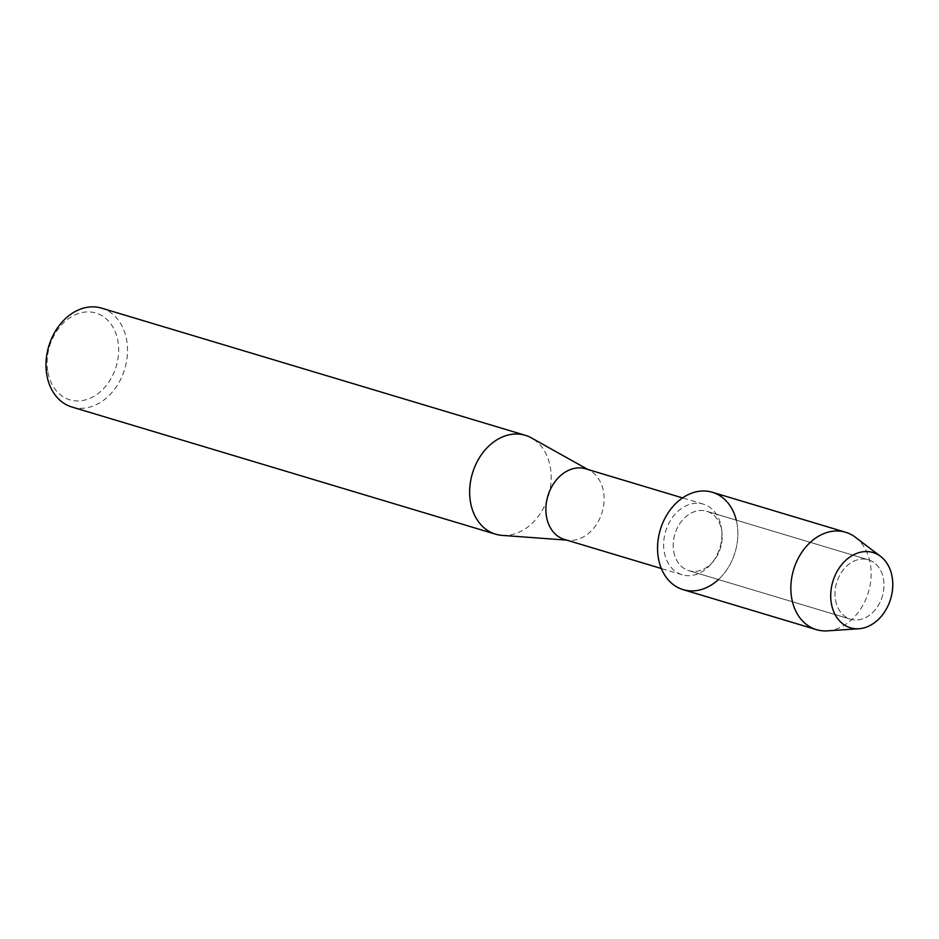 <?xml version="1.0" encoding="UTF-8"?>
<svg xmlns="http://www.w3.org/2000/svg" width="939" height="939" viewBox="0 0 939 939"><rect width="100%" height="100%" fill="white"/><g stroke="black" fill="none" stroke-linecap="round" stroke-linejoin="round"><path stroke-width="0.7" stroke-dasharray="4.7 3.52" d="M835.581 600.385A31.01 23.827 106.7 0 0 850.581 619.212A31.01 23.827 106.7 0 0 875.441 609.517A31.01 23.827 106.7 0 0 883.411 578.624A31.01 23.827 106.7 0 0 868.411 559.797A31.01 23.827 106.7 0 0 843.539 569.492A31.01 23.827 106.7 0 0 835.581 600.385A31.01 23.827 106.7 0 0 850.581 619.212A31.01 23.827 106.7 0 0 875.441 609.517A31.01 23.827 106.7 0 0 883.411 578.624A31.01 23.827 106.7 0 0 868.411 559.797A31.01 23.827 106.7 0 0 843.539 569.492A31.01 23.827 106.7 0 0 835.581 600.385M673.791 551.827A31.01 23.827 106.7 0 0 688.792 570.654A31.01 23.827 106.7 0 0 713.663 560.959A31.01 23.827 106.7 0 0 721.621 530.066A31.01 23.827 106.7 0 0 706.621 511.239A31.01 23.827 106.7 0 0 681.761 520.934A31.01 23.827 106.7 0 0 673.791 551.827A31.01 23.827 106.7 0 0 688.792 570.654A31.01 23.827 106.7 0 0 713.663 560.959A31.01 23.827 106.7 0 0 721.621 530.066A31.01 23.827 106.7 0 0 706.621 511.239A31.01 23.827 106.7 0 0 681.761 520.934A31.01 23.827 106.7 0 0 673.791 551.827M664.331 552.402A36.867 28.323 106.7 0 0 682.172 574.774A36.867 28.323 106.7 0 0 711.727 563.259A36.867 28.323 106.7 0 0 721.199 526.533A36.867 28.323 106.7 0 0 703.37 504.149A36.867 28.323 106.7 0 0 673.803 515.675A36.867 28.323 106.7 0 0 664.331 552.402M718.441 579.551A50.835 39.062 106.7 0 0 736.915 523.105A50.835 39.062 106.7 0 0 736.27 520.136M564.409 539.432A36.867 28.323 106.7 0 0 569.116 540.301A36.867 28.323 106.7 0 0 603.437 491.179A36.867 28.323 106.7 0 0 590.009 470.674A36.867 28.323 106.7 0 0 585.596 468.807M502.177 535.383A51.622 39.661 106.7 0 0 550.219 466.624A51.622 39.661 106.7 0 0 531.427 437.914M71.916 407.021A51.622 39.661 106.7 0 0 113.29 390.894A51.622 39.661 106.7 0 0 126.554 339.472A51.622 39.661 106.7 0 0 101.588 308.145M47.948 372.314A45.295 34.802 106.7 0 0 90.66 398.007A45.295 34.802 106.7 0 0 117.809 340.528A45.295 34.802 106.7 0 0 75.097 314.835A45.295 34.802 106.7 0 0 47.948 372.314M827.306 630.855A50.835 39.062 106.7 0 0 870.207 563.118A50.835 39.062 106.7 0 0 855.394 537.261M683.099 589.645A50.835 39.062 106.7 0 0 723.852 573.752A50.835 39.062 106.7 0 0 736.915 523.105A50.835 39.062 106.7 0 0 712.325 492.259M850.581 619.212L688.792 570.654L850.581 619.212M682.172 574.774L661.361 568.529M569.116 540.301L566.698 540.125M590.009 470.674L587.896 469.5M703.37 504.149L682.547 497.905M868.411 559.797L706.621 511.239L868.411 559.797"/><path stroke-width="1.41" d="M831.449 603.965A39.297 30.189 106.7 0 0 868.505 626.254A39.297 30.189 106.7 0 0 892.05 576.393A39.297 30.189 106.7 0 0 855.006 554.104A39.297 30.189 106.7 0 0 831.449 603.965A39.297 30.189 106.7 0 0 858.892 628.743A39.297 30.189 106.7 0 0 892.05 576.393A39.297 30.189 106.7 0 0 880.594 556.416A39.297 30.189 106.7 0 0 845.03 561.006A39.297 30.189 106.7 0 0 831.449 603.965M736.27 520.136A50.835 39.062 106.7 0 0 687.712 494.876A50.835 39.062 106.7 0 0 658.509 558.787A50.835 39.062 106.7 0 0 718.441 579.551M682.547 497.905L585.596 468.807A36.867 28.323 106.7 0 0 556.041 480.334A36.867 28.323 106.7 0 0 546.568 517.06A36.867 28.323 106.7 0 0 564.409 539.432L661.361 568.529M587.896 469.5L531.427 437.914A51.622 39.661 106.7 0 0 525.253 435.297A51.622 39.661 106.7 0 0 483.878 451.424A51.622 39.661 106.7 0 0 470.615 502.846A51.622 39.661 106.7 0 0 495.581 534.174A51.622 39.661 106.7 0 0 502.177 535.383L566.698 540.125M525.253 435.297L101.588 308.145A51.622 39.661 106.7 0 0 60.213 324.272A51.622 39.661 106.7 0 0 46.95 375.694A51.622 39.661 106.7 0 0 71.916 407.021L495.581 534.174M880.594 556.416L855.394 537.261A50.835 39.062 106.7 0 0 845.628 532.26A50.835 39.062 106.7 0 0 804.864 548.153A50.835 39.062 106.7 0 0 791.812 598.789A50.835 39.062 106.7 0 0 816.402 629.646A50.835 39.062 106.7 0 0 827.306 630.855L858.892 628.743M845.628 532.26L712.325 492.259A50.835 39.062 106.7 0 0 671.573 508.14A50.835 39.062 106.7 0 0 658.509 558.787A50.835 39.062 106.7 0 0 683.099 589.645L816.402 629.646"/></g></svg>
